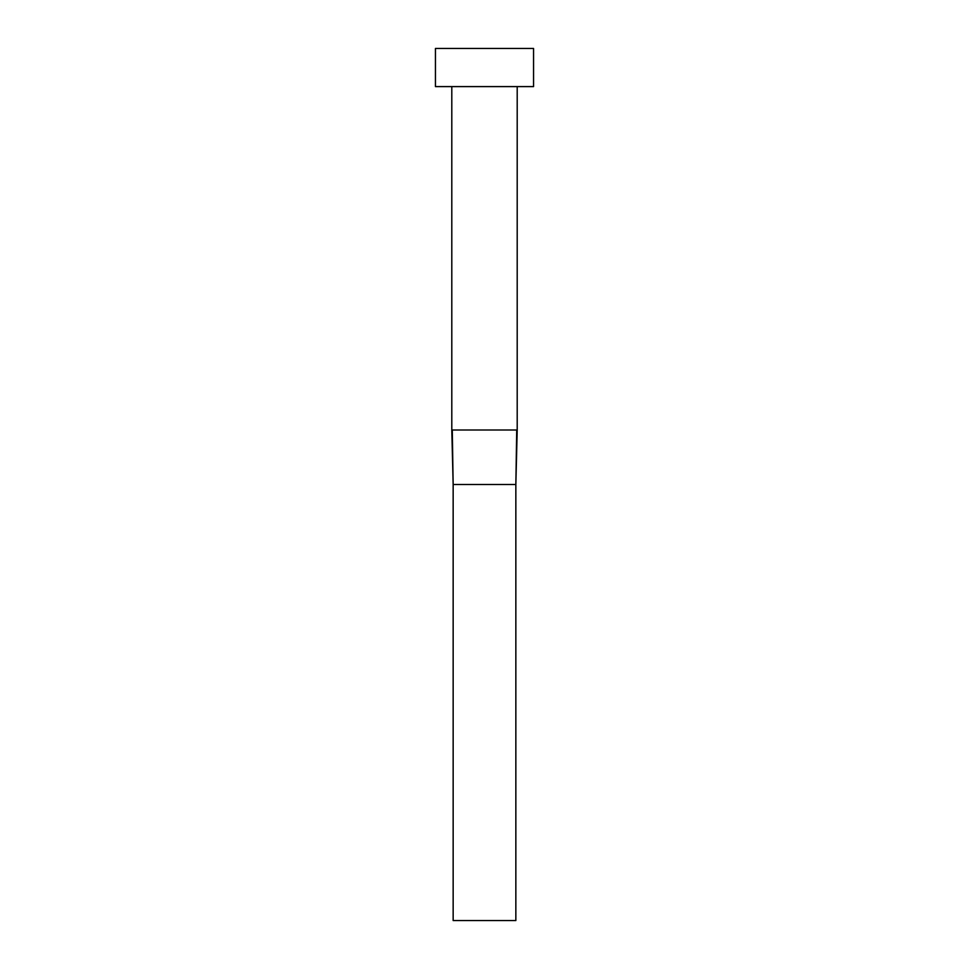 <?xml version="1.0" encoding="UTF-8"?>
<svg xmlns="http://www.w3.org/2000/svg" width="969" height="969" viewBox="0 0 969 969"><rect width="100%" height="100%" fill="white"/><g stroke="black" fill="none" stroke-linecap="round" stroke-linejoin="round"><path stroke-width="1.45" d="M517.204 86.604L517.204 429.994L451.796 429.994L451.796 86.604M533.556 86.604L435.444 86.604L435.444 48.45L533.556 48.45L533.556 86.604M516.719 429.994L515.847 484.5L453.153 484.5L452.281 429.994M517.204 429.994L515.847 484.5L515.847 920.55L453.153 920.55L453.153 484.5L451.796 429.994"/></g></svg>
